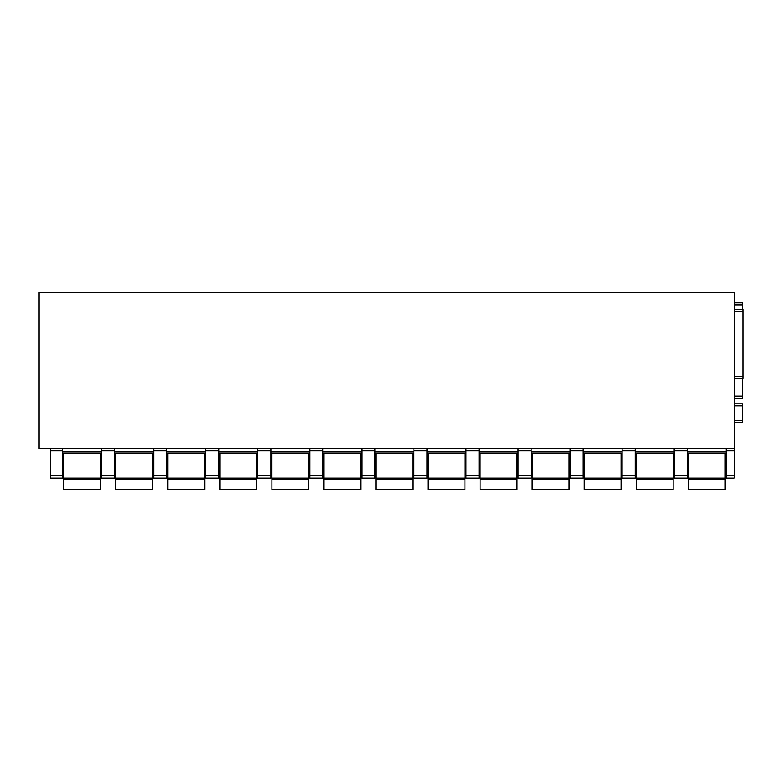 <?xml version="1.0" encoding="UTF-8"?>
<svg xmlns="http://www.w3.org/2000/svg" width="782" height="782" viewBox="0 0 782 782"><rect width="100%" height="100%" fill="white"/><g stroke="black" fill="none" stroke-linecap="round" stroke-linejoin="round"><path stroke-width="1.17" d="M742.9 309.545L734.19 309.545L742.9 309.545L742.9 378.498L734.19 378.498L742.9 378.498M734.19 448.379L39.1 448.379L39.1 292.634L734.19 292.634L734.19 478.095L726.195 478.095L726.195 475.642L734.19 475.642M687.261 452.993L726.195 452.993M687.261 475.642L687.261 478.095L674.152 478.095L674.152 450.833L687.261 450.833L687.261 475.642L674.152 475.642M674.152 448.379L674.152 450.833M635.219 448.379L635.219 475.642L622.101 475.642L622.101 478.095L635.219 478.095L635.219 475.642M687.261 448.379L687.261 450.833M635.219 452.993L674.152 452.993M622.101 448.379L622.101 475.642M583.167 448.379L583.167 475.642L570.049 475.642L570.049 478.095L583.167 478.095L583.167 475.642M570.049 448.379L570.049 475.642M531.115 448.379L531.115 475.642L517.997 475.642L517.997 478.095L531.115 478.095L531.115 475.642M517.997 448.379L517.997 475.642M479.063 448.379L479.063 475.642L465.945 475.642L465.945 478.095L479.063 478.095L479.063 475.642M465.945 448.379L465.945 475.642M427.011 448.379L427.011 475.642L413.903 475.642L413.903 478.095L427.011 478.095L427.011 475.642M413.903 448.379L413.903 475.642M374.969 448.379L374.969 475.642L361.851 475.642L361.851 478.095L374.969 478.095L374.969 475.642M361.851 448.379L361.851 475.642M322.917 448.379L322.917 475.642L309.799 475.642L309.799 478.095L322.917 478.095L322.917 475.642M309.799 448.379L309.799 475.642M270.865 448.379L270.865 475.642L257.747 475.642L257.747 478.095L270.865 478.095L270.865 475.642M257.747 448.379L257.747 475.642M218.813 448.379L218.813 475.642L205.705 475.642L205.705 478.095L218.813 478.095L218.813 475.642M205.705 448.379L205.705 475.642M166.762 448.379L166.762 475.642L153.653 475.642L153.653 478.095L166.762 478.095L166.762 475.642M153.653 448.379L153.653 475.642M114.719 448.379L114.719 475.642L101.601 475.642L101.601 478.095L114.719 478.095L114.719 475.642M101.601 448.379L101.601 475.642M62.668 448.379L62.668 475.642L50.371 475.642L50.371 478.095L62.668 478.095L62.668 475.642M50.371 448.379L50.371 475.642M583.167 452.993L622.101 452.993M531.115 452.993L570.049 452.993M479.063 452.993L517.997 452.993M427.011 452.993L465.945 452.993M374.969 452.993L413.903 452.993M322.917 452.993L361.851 452.993M270.865 452.993L309.799 452.993M218.813 452.993L257.747 452.993M166.762 452.993L205.705 452.993M114.719 452.993L153.653 452.993M62.668 452.993L101.601 452.993M726.195 448.379L726.195 475.642M734.19 422.554L742.392 422.554L742.392 403.805L734.19 403.805M734.19 396.122L742.392 396.122L742.392 398.175L734.19 398.175L742.392 398.175M742.392 396.122L742.392 378.498M742.392 309.545L742.392 302.888L734.19 302.888M63.694 479.63L100.575 479.63L100.575 489.366L63.694 489.366L63.694 452.993M100.575 452.993L100.575 479.63M115.736 479.63L152.627 479.63L152.627 489.366L115.736 489.366L115.736 452.993M152.627 452.993L152.627 479.63M167.788 479.63L204.679 479.63L204.679 489.366L167.788 489.366L167.788 452.993M204.679 452.993L204.679 479.63M219.84 479.63L256.731 479.63L256.731 489.366L219.84 489.366L219.84 452.993M256.731 452.993L256.731 479.63M271.892 479.63L308.773 479.63L308.773 489.366L271.892 489.366L271.892 452.993M308.773 452.993L308.773 479.63M323.943 479.63L360.825 479.63L360.825 489.366L323.943 489.366L323.943 452.993M360.825 452.993L360.825 479.63M375.986 479.63L412.876 479.63L412.876 489.366L375.986 489.366L375.986 452.993M412.876 452.993L412.876 479.63M428.037 479.63L464.928 479.63L464.928 489.366L428.037 489.366L428.037 452.993M464.928 452.993L464.928 479.63M480.089 479.63L516.97 479.63L516.97 489.366L480.089 489.366L480.089 452.993M516.97 452.993L516.97 479.63M532.141 479.63L569.022 479.63L569.022 489.366L532.141 489.366L532.141 452.993M569.022 452.993L569.022 479.63M584.193 479.63L621.074 479.63L621.074 489.366L584.193 489.366L584.193 452.993M621.074 452.993L621.074 479.63M636.235 479.63L673.126 479.63L673.126 489.366L636.235 489.366L636.235 452.993M673.126 452.993L673.126 479.63M688.287 479.63L725.178 479.63L725.178 489.366L688.287 489.366L688.287 452.993M725.178 452.993L725.178 479.63M734.19 311.598L742.9 311.598M734.19 376.455L742.9 376.455M687.261 451.449L726.195 451.449M674.152 451.449L635.219 451.449M622.101 450.833L635.219 450.833M62.668 450.833L50.371 450.833M101.601 451.449L62.668 451.449M114.719 450.833L101.601 450.833M153.653 451.449L114.719 451.449M166.762 450.833L153.653 450.833M205.705 451.449L166.762 451.449M218.813 450.833L205.705 450.833M257.747 451.449L218.813 451.449M270.865 450.833L257.747 450.833M309.799 451.449L270.865 451.449M322.917 450.833L309.799 450.833M361.851 451.449L322.917 451.449M374.969 450.833L361.851 450.833M413.903 451.449L374.969 451.449M427.011 450.833L413.903 450.833M465.945 451.449L427.011 451.449M479.063 450.833L465.945 450.833M517.997 451.449L479.063 451.449M531.115 450.833L517.997 450.833M570.049 451.449L531.115 451.449M583.167 450.833L570.049 450.833M622.101 451.449L583.167 451.449M726.195 450.833L734.19 450.833M734.19 478.095L726.195 478.095M734.19 420.511L742.392 420.511M734.19 405.858L742.392 405.858M734.19 304.931L742.392 304.931M100.575 478.095L63.694 478.095M152.627 478.095L115.736 478.095M204.679 478.095L167.788 478.095M256.731 478.095L219.84 478.095M308.773 478.095L271.892 478.095M360.825 478.095L323.943 478.095M412.876 478.095L375.986 478.095M464.928 478.095L428.037 478.095M516.97 478.095L480.089 478.095M569.022 478.095L532.141 478.095M621.074 478.095L584.193 478.095M673.126 478.095L636.235 478.095M725.178 478.095L688.287 478.095"/></g></svg>
